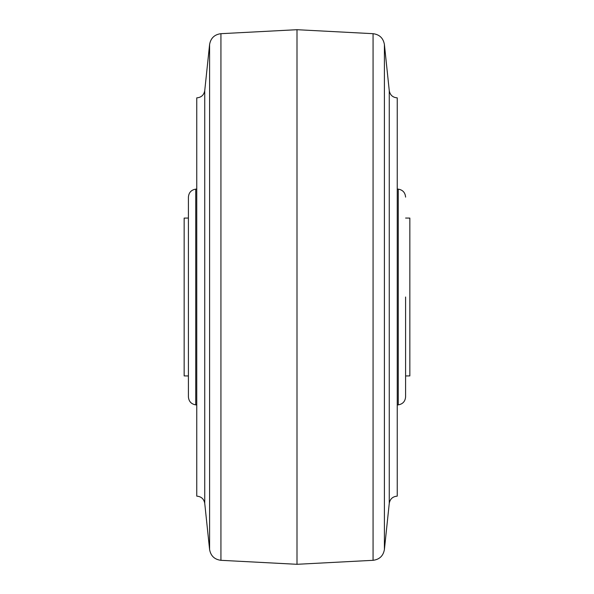 <?xml version="1.0" encoding="UTF-8"?>
<svg xmlns="http://www.w3.org/2000/svg" width="594" height="594" viewBox="0 0 594 594"><rect width="100%" height="100%" fill="white"/><g stroke="black" fill="none" stroke-linecap="round" stroke-linejoin="round"><path stroke-width="0.89" d="M397.238 97.862L397.238 496.139C392.76 496.51 390.102 498.901 389.263 503.318L389.263 90.682C390.102 95.099 392.76 97.49 397.238 97.862M204.737 503.318C203.898 498.901 201.24 496.51 196.763 496.139L196.763 97.862C201.24 97.49 203.898 95.099 204.737 90.682L204.737 503.318L209.6 549.561C210.751 555.91 214.523 559.496 220.931 560.313L297 564.3L297 29.7L373.069 33.687C379.469 34.504 383.249 38.09 384.4 44.439L384.4 549.561C383.249 555.91 379.469 559.496 373.069 560.313L297 564.3M405.591 297L405.591 396.881L405.591 297M188.409 204.381L188.409 396.881C188.795 401.425 191.238 404.091 195.73 404.87L195.73 189.13L196.763 189.041M204.737 90.682L209.6 44.439C210.751 38.09 214.523 34.504 220.931 33.687L297 29.7M405.591 375.95L409.845 375.913L409.845 218.087L405.591 218.05M188.409 218.05L184.155 218.087L184.155 375.913L188.409 375.95M188.409 297L188.409 197.119L188.409 297M373.069 560.313L373.069 33.687M209.6 44.439L209.6 549.561M220.931 33.687L220.931 560.313M397.238 189.041L398.27 189.13L398.27 404.87C402.762 404.091 405.205 401.425 405.591 396.881M389.263 90.682L384.4 44.439M398.27 189.13C402.762 189.909 405.205 192.575 405.591 197.119M195.73 189.13C191.238 189.909 188.795 192.575 188.409 197.119M398.27 404.87L397.238 404.959M195.73 404.87L196.763 404.959M389.263 503.318L384.4 549.561"/></g></svg>
